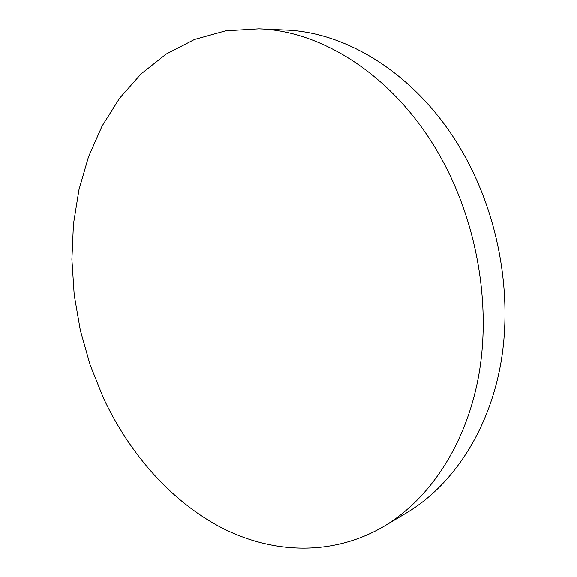 <?xml version="1.0" encoding="UTF-8"?>
<svg xmlns="http://www.w3.org/2000/svg" width="577" height="577" viewBox="0 0 577 577"><rect width="100%" height="100%" fill="white"/><g stroke="black" fill="none" stroke-linecap="round" stroke-linejoin="round"><path stroke-width="0.87" d="M441.693 159.144C477.381 223.97 491.114 305.485 478.78 375.129C466.187 444.788 429.483 499.17 383.914 526.354C332.41 556.48 272.748 553.769 222.044 527.977C171.29 501.586 129.623 453.976 103.377 397.921L90.084 364.751L80.318 330.253L74.209 294.955L71.887 259.39L73.445 224.121L78.97 189.732L88.505 156.836L102.071 126.089L119.619 98.22L141.033 73.971L166.097 54.13L194.456 39.496L225.636 30.833L258.979 28.85C324.101 30.891 397.741 78.58 441.693 159.144M258.979 28.85L285.327 30.047C349.72 32.103 421.967 78.349 464.817 156.216C499.61 218.892 512.794 297.682 500.454 365.263C487.868 432.851 451.618 485.964 406.576 512.845L383.914 526.354"/></g></svg>
